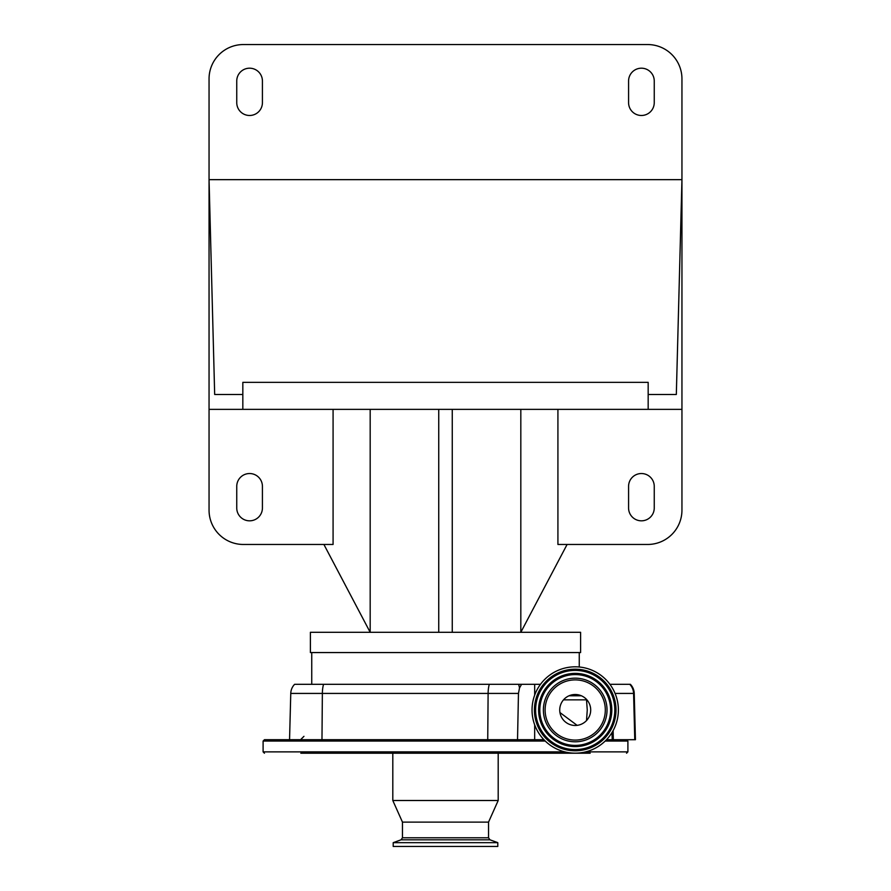 <?xml version="1.0" encoding="UTF-8"?>
<svg xmlns="http://www.w3.org/2000/svg" width="891" height="891" viewBox="0 0 891 891"><rect width="100%" height="100%" fill="white"/><g stroke="black" fill="none" stroke-linecap="round" stroke-linejoin="round"><path stroke-width="1.34" d="M581.422 695.793L568.993 695.793M586.512 720.641L587.258 709.982L586.478 699.29M575.207 725.474A15.492 15.492 0 0 1 559.726 709.982A15.492 15.492 0 0 1 575.207 694.501A15.492 15.492 0 0 1 590.7 709.982A15.492 15.492 0 0 1 575.207 725.474M575.207 741.802A31.82 31.82 0 0 1 543.387 709.982A31.82 31.82 0 0 1 575.207 678.162A31.82 31.82 0 0 1 607.027 709.982A31.82 31.82 0 0 1 575.207 741.802M393.209 846.45L497.791 846.45L497.791 842.663L393.209 842.663L393.209 846.45M497.791 842.663L489.961 839.812L401.039 839.812L402.465 837.785L402.465 822.126L488.535 822.126L498.192 800.508L498.192 753.218M402.465 822.126L392.808 800.508L498.192 800.508M575.207 666.813A43.169 43.169 0 0 1 618.376 709.982A43.169 43.169 0 0 1 575.207 753.151A43.169 43.169 0 0 1 532.038 709.982A43.169 43.169 0 0 1 575.207 666.813M300.835 753.218L590.165 753.218M506.767 753.218L301.815 753.218M392.808 800.508L392.808 753.218L322.475 753.218M519.509 687.963L521.58 684.31L518.54 684.31A13.51 5.146 90 0 1 519.509 687.963L518.462 693.421L517.526 739.708L543.9 739.708M564.76 751.87L263.101 751.87L263.101 741.056L264.449 739.708L517.526 739.708M521.58 684.31L540.503 684.31M534.678 684.31L534.678 695.136M534.678 724.84L534.678 739.708M611.983 732.591L612.228 739.708L606.515 739.708M612.228 739.708L635.439 739.708L634.236 693.421L633.579 693.421L634.771 739.708M615.068 693.421L633.579 693.421A13.51 13.32 -90 0 0 629.77 684.31L630.371 684.31A13.51 13.51 0 0 1 634.236 693.421M629.77 684.31L609.912 684.31M518.54 684.31L294.62 684.31A13.51 13.51 0 0 0 290.767 693.421A13.51 13.51 0 0 1 294.62 684.31M518.462 693.421L290.767 693.421L289.553 739.708L294.197 739.708M567.099 544.468L520.823 632.298L580.609 632.298L580.609 652.557L310.391 652.557L310.391 632.298L370.177 632.298L323.901 544.468M557.922 409.359L557.922 544.468L647.634 544.468A34.315 34.315 0 0 0 681.949 510.153L681.949 409.359L209.051 409.359L209.051 510.153A34.315 34.315 0 0 0 243.366 544.468L333.078 544.468L333.078 409.359M648.169 394.49L648.169 382.339L242.831 382.339L242.831 394.49L214.675 394.49L209.051 179.659L681.949 179.659L676.325 394.49L648.169 394.49L648.169 409.359M242.831 394.49L242.831 409.359M681.949 409.359L681.949 78.865A34.315 34.315 0 0 0 647.634 44.55L243.366 44.55A34.315 34.315 0 0 0 209.051 78.865L209.051 409.359M262.422 81.025A12.83 12.83 0 0 0 249.58 68.195A12.83 12.83 0 0 0 236.75 81.025L236.75 102.654A12.83 12.83 0 0 0 249.58 115.485A12.83 12.83 0 0 0 262.422 102.654L262.422 81.025M628.578 102.654A12.83 12.83 0 0 0 641.42 115.485A12.83 12.83 0 0 0 654.25 102.654L654.25 81.025A12.83 12.83 0 0 0 641.42 68.195A12.83 12.83 0 0 0 628.578 81.025L628.578 102.654M370.177 409.359L370.177 632.298L438.74 632.298L438.74 409.359M438.74 632.298L452.26 632.298L452.26 409.359M628.578 507.993A12.83 12.83 0 0 0 641.42 520.823A12.83 12.83 0 0 0 654.25 507.993L654.25 486.375A12.83 12.83 0 0 0 641.42 473.533A12.83 12.83 0 0 0 628.578 486.375L628.578 507.993M236.75 486.375L236.75 507.993A12.83 12.83 0 0 0 249.58 520.823A12.83 12.83 0 0 0 262.422 507.993L262.422 486.375A12.83 12.83 0 0 0 249.58 473.533A12.83 12.83 0 0 0 236.75 486.375M452.26 632.298L520.823 632.298L520.823 409.359M586.757 699.847L563.502 699.847M575.207 740.087A30.094 30.094 0 0 1 545.114 709.982A30.094 30.094 0 0 1 575.207 679.889A30.094 30.094 0 0 1 605.312 709.982A30.094 30.094 0 0 1 575.207 740.087M575.207 674.587A35.406 35.406 0 0 1 610.613 709.982A35.406 35.406 0 0 1 575.207 745.388A35.406 35.406 0 0 1 539.812 709.982A35.406 35.406 0 0 1 575.207 674.587M575.207 673.585A36.397 36.397 0 0 1 611.605 709.982A36.397 36.397 0 0 1 575.207 746.38A36.397 36.397 0 0 1 538.81 709.982A36.397 36.397 0 0 1 575.207 673.585M575.207 673.384A36.609 36.609 0 0 1 611.816 709.982A36.609 36.609 0 0 1 575.207 746.591A36.609 36.609 0 0 1 538.61 709.982A36.609 36.609 0 0 1 575.207 673.384M575.207 749.587A39.605 39.605 0 0 1 535.614 709.982A39.605 39.605 0 0 1 575.207 670.388A39.605 39.605 0 0 1 614.812 709.982A39.605 39.605 0 0 1 575.207 749.587M575.207 749.788A39.805 39.805 0 0 1 535.402 709.982A39.805 39.805 0 0 1 575.207 670.177A39.805 39.805 0 0 1 615.013 709.982A39.805 39.805 0 0 1 575.207 749.788M402.465 837.785L488.535 837.785L488.535 822.126M575.207 669.186A40.808 40.808 0 0 1 616.015 709.982A40.808 40.808 0 0 1 575.207 750.79A40.808 40.808 0 0 1 534.411 709.982A40.808 40.808 0 0 1 575.207 669.186M263.101 741.056L545.247 741.056M585.654 751.87L627.899 751.87L626.551 753.218M613.131 730.62L613.331 739.708M489.315 684.31A13.51 4.221 90 0 0 488.112 693.421L487.733 739.708M323.567 684.31A13.51 4.221 90 0 0 322.364 693.421L321.974 739.708M605.178 741.056L627.899 741.056L626.551 739.708M303.954 736.334L300.579 739.708M559.938 712.544L577.112 725.352M401.039 839.812L393.209 842.663M489.961 839.812L488.535 837.785M263.101 751.87L264.449 753.218M627.899 751.87L627.899 741.056M311.739 652.557L311.739 684.31M579.261 652.557L579.261 667.003"/></g></svg>
